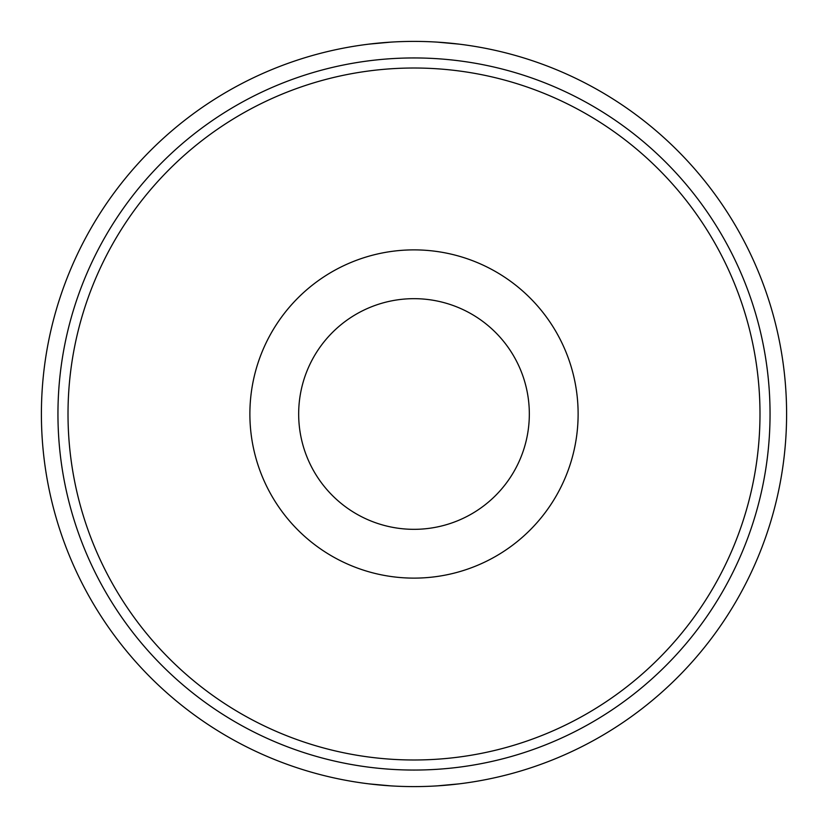 <?xml version="1.0" encoding="UTF-8"?>
<svg xmlns="http://www.w3.org/2000/svg" width="828" height="828" viewBox="0 0 828 828"><rect width="100%" height="100%" fill="white"/><g stroke="black" fill="none" stroke-linecap="round" stroke-linejoin="round"><path stroke-width="1.24" d="M414 68.01A345.99 345.99 0 0 1 759.99 414A345.99 345.99 0 0 1 414 759.99A345.99 345.99 0 0 1 68.01 414A345.99 345.99 0 0 1 414 68.01M414 249.88A164.12 164.12 0 0 1 578.12 414A164.12 164.12 0 0 1 414 578.12A164.12 164.12 0 0 1 249.88 414A164.12 164.12 0 0 1 414 249.88M459.054 44.132L436.967 42.104L459.054 44.132M391.023 42.114L368.946 44.132L391.033 42.104M391.023 785.886L368.946 783.868L391.033 785.896M459.054 783.868L436.967 785.896L459.054 783.868M414 786.6A372.6 372.6 0 0 0 786.6 414A372.6 372.6 0 0 0 414 41.4A372.6 372.6 0 0 0 41.4 414A372.6 372.6 0 0 0 414 786.6M414 770.05A356.05 356.05 0 0 0 770.05 414A356.05 356.05 0 0 0 414 57.95A356.05 356.05 0 0 0 57.95 414A356.05 356.05 0 0 0 414 770.05M529.33 414A115.33 115.33 0 0 1 414 529.33A115.33 115.33 0 0 1 298.67 414A115.33 115.33 0 0 1 414 298.67A115.33 115.33 0 0 1 529.33 414A115.33 115.33 0 0 1 414 529.33A115.33 115.33 0 0 1 298.67 414A115.33 115.33 0 0 1 414 298.67A115.33 115.33 0 0 1 529.33 414"/></g></svg>
